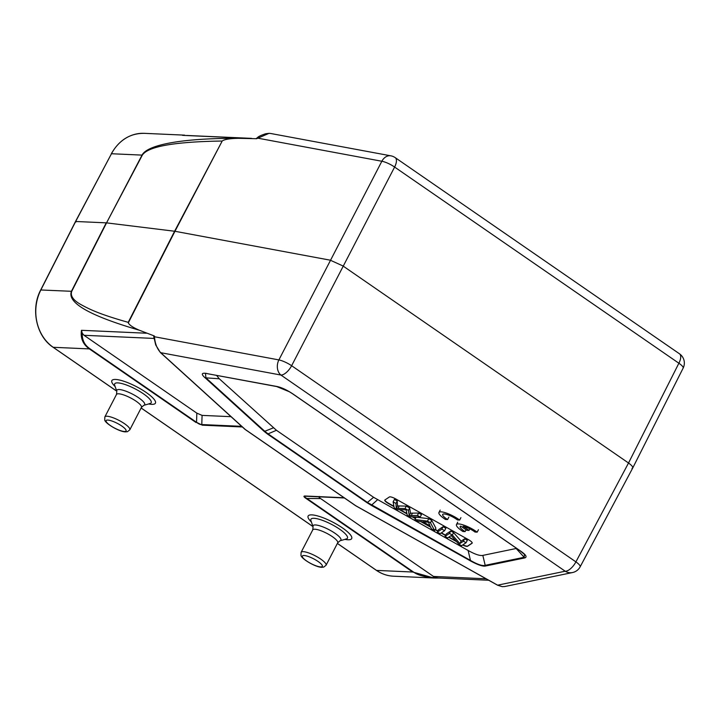 <?xml version="1.0" encoding="UTF-8"?>
<svg xmlns="http://www.w3.org/2000/svg" width="720" height="720" viewBox="0 0 720 720"><rect width="100%" height="100%" fill="white"/><g stroke="black" fill="none" stroke-linecap="round" stroke-linejoin="round"><path stroke-width="1.08" d="M116.748 391.14L53.208 347.292A42.147 36.243 -87.4 0 1 40.878 289.917L75.663 221.481L75.915 222.021L75.663 221.481L106.254 222.849L71.442 291.294L40.707 289.971L75.492 221.535L111.465 153.738A42.147 36.243 -87.4 0 1 144.18 133.335C130.059 133.272 119.097 140.094 111.294 153.792L111.348 153.963M571.959 572.643A11.241 11.241 0 0 0 580.158 566.802A11.241 2.673 -152 0 0 575.91 561.879A11.241 5.049 124.6 0 1 565.2 571.221A11.241 10.449 78.3 0 0 572.031 572.634A11.241 10.449 78.3 0 0 572.499 572.553L504.531 586.575M244.953 429.327L160.317 352.476A1.683 1.206 -47.8 0 0 160.704 352.683C157.05 348.813 154.971 343.512 154.476 336.753L154.386 335.997L153.945 336.789L154.386 335.997L139.248 330.192C133.101 327.555 129.456 325.125 128.295 322.902L174.951 231.282L330.273 260.181L343.017 265.986L628.524 463.005C632.502 465.912 633.663 467.712 631.989 468.387M369.234 503.64L371.619 504.981M486.117 578.799L433.467 576.432L320.634 498.573C318.591 497.16 318.276 496.476 319.689 496.539M433.467 576.432L436.437 577.674C425.754 577.386 418.023 575.451 413.226 571.851L306.594 498.267C304.263 496.917 303.939 496.233 305.649 496.224L304.929 495.999C303.318 496.035 303.696 496.854 306.063 498.447L320.634 498.573M413.226 571.851A1.683 0.756 124.6 0 1 412.695 572.022L433.899 578.016L439.461 578.043M438.903 578.016L436.437 577.674M305.649 496.224L344.403 497.97L305.604 496.224M245.07 429.417A1.683 0.756 -55.4 0 0 245.124 429.462L355.608 505.701A1.683 1.683 0 0 0 355.725 505.773L355.815 505.764A1.683 0.756 124.6 0 1 355.608 505.701A1.683 0.756 124.6 0 1 355.482 505.548M205.209 377.91L205.92 377.883L205.479 373.437L206.793 373.464C201.429 372.609 200.898 374.094 205.209 377.91M207.414 373.689L276.156 386.343L289.746 391.905M276.156 386.343L276.777 386.586L276.156 386.343C280.98 387.18 286.614 389.745 293.049 394.038L292.707 393.84M292.896 394.002L519.966 550.701L524.511 554.418L524.169 557.298L524.772 557.91C527.436 557.046 525.906 554.661 520.173 550.773L293.049 394.038M396.252 508.347L397.512 505.926M397.242 501.048L397.485 505.917L406.296 506.115L409.653 508.005L408.402 510.426L405.036 508.536L396.225 508.338L395.982 503.469L393.129 501.876L394.389 499.455L397.242 501.048M397.224 501.039L395.973 503.46M393.129 501.876L394.236 507.987L397.08 509.58L406.107 509.805L407.268 515.286L409.95 516.789L420.21 517.032L421.461 514.611L418.662 513.045L417.411 515.466L409.203 515.601L410.454 513.18L418.662 513.045M420.21 517.032L417.411 515.466M412.488 513.126L411.228 515.547M409.203 515.601L408.402 510.426M409.653 508.005L410.454 513.18M405.036 508.536L406.296 506.115M399.258 505.89L398.007 508.311M429.975 525.744L422.838 521.748L428.454 522.234L429.975 525.744M427.482 521.109L414.918 519.57L417.879 521.226L421.551 521.622L430.353 526.554L431.451 528.831L434.628 530.613L435.879 528.192L431.748 520.371L430.497 522.792L427.482 521.109L428.742 518.688L431.748 520.371M434.628 530.613L430.497 522.792M414.918 519.57L416.178 517.149L428.742 518.688M437.328 532.116L440.118 533.682L444.6 530.694L445.851 528.273L443.061 526.707L441.81 529.128L437.328 532.116L438.579 529.704L443.061 526.707M444.6 530.694L441.81 529.128M459.882 543.573L452.34 535.032L449.478 533.43L444.996 536.418L447.669 537.912L451.188 535.563L458.73 544.104L461.592 545.706L466.074 542.718L467.325 540.297L464.652 538.803L463.401 541.224L459.882 543.573L461.133 541.152L464.652 538.803M466.074 542.718L463.401 541.224M452.34 535.032L453.591 532.611L461.133 541.152M449.478 533.43L450.729 531.009L453.591 532.611M444.996 536.418L446.256 533.997L450.729 531.009M393.984 506.61L388.503 503.541A5.616 1.359 27.4 0 1 384.795 500.094A5.616 1.359 27.4 0 1 384.921 499.959L389.394 496.971A5.616 1.359 27.4 0 1 395.541 498.843L468.477 539.685A5.616 1.359 27.4 0 1 472.185 543.123A5.616 1.359 27.4 0 1 472.059 543.267L467.586 546.255A5.616 1.359 27.4 0 1 466.848 546.381A5.616 1.359 27.4 0 1 462.636 545.013M384.876 499.986A5.616 1.359 -152.6 0 0 388.629 503.298L393.921 506.268M456.57 541.656L448.677 537.237M445.5 535.455L441.126 533.007M437.823 531.162L435.123 529.65M430.632 527.13L420.615 521.523M415.422 518.616L412.263 516.843M406.971 513.882L399.411 509.643M399.996 509.661L406.89 513.522M412.848 516.861L415.539 518.373M421.299 521.595L430.425 526.707M435.249 529.407L437.949 530.919M441.378 532.836L445.617 535.212M448.938 537.066L456.021 541.035M462.897 544.833A5.616 1.359 -152.6 0 0 467.712 546.012L472.185 543.024A5.616 1.359 -152.6 0 0 472.23 542.988M516.627 548.397L482.823 555.399C479.925 555.975 475.02 554.337 468.117 550.476L373.572 497.295L276.444 430.281L219.285 378.774L216.567 375.381M219.285 378.774L205.929 377.856L264.96 431.451L268.065 433.872L276.444 430.281M373.572 497.295L367.083 502.74L267.534 434.052L268.065 433.872L367.614 502.569L470.484 560.412L470.178 560.763C477.909 564.957 483.102 566.703 485.757 565.974L485.172 565.362C482.31 566.091 477.414 564.444 470.475 560.439L468.117 550.476M504.522 586.53L502.254 586.665L497.52 585.117M75.663 221.481L111.465 153.738L142.038 155.106L106.542 222.876L142.326 155.133C147.987 146.43 174.609 141.732 222.201 141.03L174.951 231.282L106.542 222.876L71.739 291.312C70.119 295.992 73.413 300.537 81.612 304.947C90.459 309.78 100.575 314.532 128.223 322.344L128.295 322.902M142.326 155.133A5.616 1.386 27.8 0 0 142.038 155.106C147.393 144.549 183.24 138.087 238.698 138.321L256.653 138.708L269.01 133.344L270.639 133.479L390.879 155.835A11.241 8.523 100.5 0 0 381.852 161.253A11.241 2.844 27.5 0 1 394.605 167.058L678.879 363.231A11.241 2.763 26.8 0 1 683.136 368.127A11.241 11.241 0 0 0 679.491 353.808A11.241 5.049 124.6 0 1 678.879 363.231L628.524 463.005L575.91 561.879L291.627 365.715A11.241 2.601 -152.7 0 0 278.883 359.91L381.852 161.253L257.445 138.105A1.683 0.513 52.8 0 1 257.472 137.61L256.086 138.654M222.804 140.58C225.738 139.167 231.039 138.42 238.698 138.321M139.248 330.192C89.577 315.711 66.978 302.742 71.442 291.294A5.616 1.332 -153 0 1 71.739 291.312M186.732 135.459L251.541 138.366M679.491 353.808L395.208 157.635A11.241 5.049 -55.4 0 1 394.605 167.058L291.627 365.715A11.241 5.049 -55.4 0 1 280.926 375.048L160.704 352.683L245.331 429.525A1.683 1.206 132.2 0 1 244.971 429.336A1.683 1.683 0 0 0 245.124 429.462A1.683 0.756 -55.4 0 0 245.331 429.525L355.815 505.764L497.61 585.171L565.2 571.221L280.926 375.048A11.241 8.523 100.5 0 1 278.883 359.91L154.476 336.753A1.683 1.134 173.9 0 0 153.855 337.743M202.302 425.178L201.78 424.557C200.394 424.719 198.648 423.972 196.533 422.316L202.302 425.178L242.361 426.969M116.766 391.203L53.073 347.247A1.125 0.504 -55.4 0 0 53.208 347.292L89.37 348.912A1.683 0.756 -55.4 0 0 89.901 348.741C84.537 345.087 81.99 339.939 82.278 333.288L81.477 330.309C80.316 338.157 82.944 344.358 89.37 348.912L196.002 422.496M231.03 416.682L202.086 415.386L196.839 413.145L84.015 335.295L153.936 338.427M82.278 333.288L84.015 335.295M447.588 519.525A9.837 2.376 27.4 0 1 442.683 514.44A9.837 2.376 27.4 0 1 448.47 515.043A9.837 2.376 27.4 0 1 457.497 519.966L459.666 520.065A14.049 3.402 -152.6 0 0 446.922 513.261A14.049 3.402 -152.6 0 0 438.939 512.505A14.049 3.402 -152.6 0 0 445.419 519.426L447.588 519.525L448.848 517.104M459.666 520.065L460.917 517.644M469.026 530.406L462.996 526.239A9.837 2.376 27.4 0 1 475.011 532.053L477.18 532.152A14.049 3.402 -152.6 0 0 464.445 525.348A14.049 3.402 -152.6 0 0 456.462 524.592A14.049 3.402 -152.6 0 0 462.942 531.513L465.111 531.612A9.837 2.376 27.4 0 1 460.197 526.527A9.837 2.376 27.4 0 1 460.764 526.14L466.803 530.298L469.026 530.406L469.836 528.84M477.18 532.152L478.44 529.731M465.111 531.612L466.056 529.785M301.113 552.321L300.969 555.309C301.149 558.693 315.432 567.252 321.732 567.297L323.712 567.099L326.061 565.254A14.049 3.402 -152.6 0 0 318.087 557.397A14.049 3.402 -152.6 0 0 303.264 551.655A14.049 3.402 -152.6 0 0 301.113 552.321L312.75 529.875A14.049 3.402 27.4 0 1 314.892 529.218A14.049 3.402 27.4 0 1 329.715 534.96A14.049 3.402 27.4 0 1 337.698 542.808L340.056 540.756A15.696 3.798 -152.6 0 0 333.63 532.368A15.696 3.798 -152.6 0 0 315.459 524.961A15.696 3.798 -152.6 0 0 313.065 526.77L310.923 520.677A20.556 4.968 27.4 0 1 314.055 518.31A20.556 4.968 27.4 0 1 337.851 528.012A20.556 4.968 27.4 0 1 346.266 539.001L345.672 538.992M304.074 555.507A11.241 2.718 -152.6 0 0 306.603 560.952A11.241 2.718 -152.6 0 0 320.598 566.91A11.241 2.718 -152.6 0 0 318.069 561.465A11.241 2.718 -152.6 0 0 304.074 555.507M311.382 521.982A24.525 5.931 27.4 0 1 311.868 514.881A24.525 5.931 27.4 0 1 342.405 527.877A24.525 5.931 27.4 0 1 347.931 539.766A24.525 5.931 27.4 0 1 344.934 539.37M104.868 416.898L104.715 419.886C104.895 423.261 119.178 431.829 125.478 431.874L127.458 431.676L129.816 429.822A14.049 3.402 -152.6 0 0 121.833 421.974A14.049 3.402 -152.6 0 0 107.01 416.232A14.049 3.402 -152.6 0 0 104.868 416.898L116.496 394.452A14.049 3.402 27.4 0 1 118.638 393.795A14.049 3.402 27.4 0 1 133.47 399.528A14.049 3.402 27.4 0 1 141.444 407.385L143.802 405.333A15.696 3.798 -152.6 0 0 137.376 396.936A15.696 3.798 -152.6 0 0 119.205 389.529A15.696 3.798 -152.6 0 0 116.82 391.338L114.678 385.254A20.556 4.968 27.4 0 1 117.801 382.887A20.556 4.968 27.4 0 1 141.597 392.58A20.556 4.968 27.4 0 1 150.012 403.569L149.427 403.56M107.82 420.075A11.241 2.718 -152.6 0 0 110.349 425.52A11.241 2.718 -152.6 0 0 124.344 431.487A11.241 2.718 -152.6 0 0 121.815 426.042A11.241 2.718 -152.6 0 0 107.82 420.075M115.128 386.559A24.525 5.931 27.4 0 1 115.614 379.449A24.525 5.931 27.4 0 1 146.16 392.454A24.525 5.931 27.4 0 1 151.677 404.334A24.525 5.931 27.4 0 1 148.689 403.947M337.374 543.438L376.389 570.357C381.636 573.948 387.333 575.901 393.462 576.198A42.147 36.243 -87.4 0 1 376.524 570.402A1.125 0.504 124.6 0 1 376.389 570.357A1.125 0.504 124.6 0 1 376.299 570.249M306.063 498.447L412.695 572.022L376.524 570.402L337.392 543.402M312.993 526.563L141.138 407.97M344.088 497.754L304.929 495.999M482.823 555.399L485.19 565.335L524.187 557.289L516.168 548.523M267.534 434.052L264.249 431.487L273.348 427.86M377.541 499.752L371.286 505.35L367.083 502.74M524.772 557.91L485.784 565.956M470.196 560.736L371.286 505.35M264.249 431.487L205.245 377.91M222.201 141.03L174.609 231.228L128.223 322.344M182.538 135.351L247.428 138.258M241.668 426.339L201.78 424.557L202.086 415.386M146.367 333.216L81.477 330.309M196.839 413.145L196.533 422.316L89.901 348.741M312.75 529.875L313.065 526.77M326.061 565.254L337.698 542.808M340.056 540.756L346.266 539.001M116.496 394.452L116.82 391.338M129.816 429.822L141.444 407.385M143.802 405.333L150.012 403.569M313.02 526.635L141.12 408.006M53.073 347.247C36.333 336.357 30.456 309.042 40.707 289.971M632.754 467.937L580.149 566.82M683.136 368.127L632.781 467.892M434.961 578.052L440.109 578.025M207.243 373.644L276.48 386.523M276.687 386.577C281.565 387.54 286.938 389.997 292.815 393.966M502.254 586.665L497.538 585.189L355.743 505.782M438.957 578.025L488.727 580.257M269.01 133.344L265.635 133.758C261.045 135.288 258.318 136.575 257.472 137.61M395.208 157.635A11.241 11.241 0 0 0 390.879 155.835M160.317 352.476L155.709 344.943L153.693 336.258M393.462 576.198L433.899 578.016M144.18 133.335L184.617 135.144M438.939 512.505L440.199 510.084M456.462 524.592L457.713 522.171"/></g></svg>
